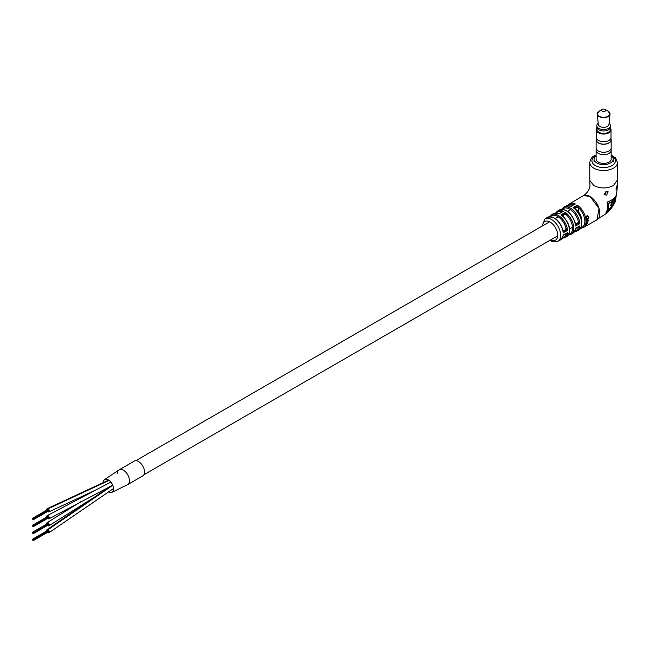 <?xml version="1.0" encoding="UTF-8"?>
<svg xmlns="http://www.w3.org/2000/svg" width="650" height="650" viewBox="0 0 650 650"><rect width="100%" height="100%" fill="white"/><g stroke="black" fill="none" stroke-linecap="round" stroke-linejoin="round"><path stroke-width="0.97" d="M581.474 219.391A8.101 4.68 -120 0 0 576.046 209.633M47.637 518.416A1.812 1.048 -120 0 0 48.019 518.708A1.812 1.048 -120 0 0 48.953 518.822A1.812 1.048 -120 0 0 49.238 517.392A1.812 1.048 -120 0 0 48.084 515.791A1.812 1.048 -120 0 0 47.141 515.678A1.812 1.048 -120 0 0 46.833 517.026M47.637 525.379A1.812 1.048 -120 0 0 48.051 525.696A1.812 1.048 -120 0 0 48.953 525.785A1.812 1.048 -120 0 0 49.238 524.331A1.812 1.048 -120 0 0 48.051 522.73A1.812 1.048 -120 0 0 47.141 522.641A1.812 1.048 -120 0 0 46.833 523.989M47.637 511.452A1.812 1.048 -120 0 0 48.051 511.761A1.812 1.048 -120 0 0 48.953 511.859A1.812 1.048 -120 0 0 49.238 510.404A1.812 1.048 -120 0 0 48.051 508.804A1.812 1.048 -120 0 0 47.141 508.714A1.812 1.048 -120 0 0 46.833 510.063M108.396 491.952A7.369 4.258 -120 0 0 111.832 492.399L127.701 484.591A8.531 4.924 -120 0 0 128.944 477.555A8.531 4.924 -120 0 0 123.11 470.064A8.531 4.924 -120 0 0 119.169 469.82A8.531 4.924 -120 0 1 123.435 470.243A8.531 4.924 -120 0 1 129.009 477.758A8.531 4.924 -120 0 1 127.701 484.591A8.531 4.924 -120 0 1 127.619 484.64A8.531 4.924 -120 0 0 127.701 484.591L142.781 475.889A8.531 4.924 -120 0 0 144.081 469.056A8.531 4.924 -120 0 0 138.515 461.541A8.531 4.924 -120 0 0 134.249 461.118L119.169 469.82A8.531 4.924 -120 0 0 117.406 473.671M111.832 492.399A7.369 4.258 -120 0 0 113.271 486.736A7.369 4.258 -120 0 0 108.607 480.049A7.369 4.258 -120 0 0 104.471 479.659A7.369 4.258 -120 0 0 103.147 482.739M104.471 479.659L119.169 469.82A8.531 4.924 -120 0 0 119.088 469.869M47.637 532.342A1.812 1.048 -120 0 0 48.067 532.667A1.812 1.048 -120 0 0 48.953 532.748A1.812 1.048 -120 0 0 49.229 531.286A1.812 1.048 -120 0 0 48.027 529.685A1.812 1.048 -120 0 0 47.141 529.604A1.812 1.048 -120 0 0 46.833 530.952M32.638 519.244L32.5 518.789L32.638 519.244M32.638 518.789L32.5 518.334L32.638 518.789M32.971 518.765L32.841 518.302L32.971 518.765M32.638 526.207L32.5 525.753L32.638 526.207M32.638 525.753L32.5 525.298L32.638 525.753M32.971 525.728L32.841 525.273L32.971 525.728M32.971 533.138L32.841 532.683L32.971 533.138M32.971 533.585L32.841 533.13L32.971 533.585M32.638 533.171L32.5 532.716L32.638 533.171M32.638 532.716L32.5 532.261L32.638 532.716M32.971 532.691L32.841 532.236L32.971 532.691M32.638 540.134L32.5 539.679L32.638 540.134M32.638 539.687L32.5 539.224L32.638 539.687M32.971 539.654L32.841 539.199L32.971 539.654M586.048 218.619L586.779 215.938L587.673 215.719L588.526 217.222L586.909 216.336L586.048 218.619M587.657 216.149L586.633 216.287L585.756 218.522M587.746 219.034L586.097 219.481A13.723 7.922 60 0 0 586.048 219.091L588.738 217.571A13.764 7.946 60 0 1 588.786 217.961L587.697 218.579A13.748 7.938 60 0 1 587.706 218.587L588.039 219.018L587.356 220.049L586.202 220.699A13.723 7.922 60 0 0 586.178 220.326L587.746 219.034L586.95 218.717L585.804 219.359M588.477 217.717A13.341 7.703 60 0 1 588.494 217.839L587.405 218.457A13.325 7.694 60 0 1 587.405 218.465L587.738 219.018M586.211 221.276L588.055 220.236A13.756 7.938 60 0 1 588.047 220.594L586.202 221.634A13.723 7.922 60 0 0 586.211 221.276M588.404 220.236L588.827 219.993L588.307 220.163M587.681 222.016L586.146 222.519A13.723 7.922 60 0 0 586.178 222.178L588.014 221.146A13.756 7.938 60 0 1 587.99 221.447L587.722 221.609A13.748 7.938 60 0 1 587.722 221.618L587.137 222.918L585.967 223.576A13.723 7.922 60 0 0 586.032 223.259L587.681 222.016L586.974 221.674M585.918 224.827L585.471 225.095A13.723 7.922 60 0 0 585.577 224.851L585.804 224.705A13.723 7.922 60 0 1 585.804 224.705L587.584 223.08L586.658 224.404L585.642 224.526L586.658 224.404M566.345 214.63A1.706 0.804 7.8 0 0 564.013 214.419L561.015 214.898A13.284 7.67 -120 0 1 568.929 226.72A13.284 7.67 -120 0 1 566.564 236.706C571.586 231.498 570.342 224.575 562.851 215.938L561.015 214.898L565.24 212.339L566.402 214.825A1.706 0.983 0 0 0 563.989 214.825L565.24 212.339A13.422 7.751 60 0 1 573.243 224.274A13.422 7.751 60 0 1 570.887 234.374L572.731 233.374A13.479 7.784 -120 0 0 575.567 228.239L579.873 225.842L578.305 227.646A1.706 0.983 120 0 0 578.142 227.037M575.567 223.828A1.706 1.17 131.6 0 0 575.648 223.909A1.706 1.17 131.6 0 0 575.697 223.949A1.706 1.17 131.6 0 0 576.786 224.031L577.468 223.641L577.102 223.462A1.706 0.983 120 0 0 578.305 221.374L579.873 223.616L575.567 226.005L575.583 223.909C571.837 212.94 566.394 208.317 559.252 210.031L557.456 211.128A13.422 7.751 60 0 1 563.306 211.226L559.081 213.785L558.025 213.411M560.324 213.086L559.081 213.785A13.284 7.67 -120 0 0 553.288 213.704L551.501 214.817A13.211 7.629 60 0 1 558.244 215.386A13.211 7.629 60 0 1 567.531 230.425L563.168 232.781L563.184 230.661C559.471 220.057 554.19 215.654 547.341 217.441A13.016 7.516 -120 0 1 554.011 217.986A13.016 7.516 -120 0 1 563.168 232.781L564.753 230.262A1.706 0.983 120 0 0 565.963 228.174L567.531 230.425L565.118 230.441A1.706 0.804 112.3 0 0 566.101 228.321M562.965 236.113L563.168 235.016L567.531 232.659L565.963 234.447A1.706 0.983 120 0 0 565.793 233.829M605.922 191.612A2.129 1.235 -60 0 1 604.443 193.879A2.129 1.235 -60 0 1 603.956 194.066M606.426 191.539L604.719 194.756L606.613 195.13L608.148 191.807L606.426 191.539M616.826 186.03C615.842 188.849 615.794 189.979 616.679 189.434C617.329 186.428 617.378 185.291 616.826 186.03L617.159 185.502M616.2 189.873L616.679 189.434M617.5 179.879L613.438 185.599C606.905 188.703 600.372 188.703 593.84 185.599L589.81 180.472L589.972 186.241C589.298 189.93 587.169 193.042 583.594 195.569L590.07 196.479L599.072 208.528L596.944 219.83M575.356 229.352L575.567 228.239L576.786 227.508M583.091 195.829L583.594 195.569M606.158 212.404C607.628 209.739 607.937 206.31 607.084 202.101C611.195 200.663 614.031 198.689 615.591 196.186L613.275 205.684L606.158 212.404M589.81 180.472L589.778 179.879M578.411 207.407L578.459 207.61A1.706 0.983 0 0 0 576.046 207.61L577.306 205.132L578.411 207.407A1.706 0.796 8 0 0 576.079 207.188L575.404 207.594A1.706 1.162 -11.3 0 0 574.933 208.561A1.706 1.162 -11.3 0 0 574.941 208.618A1.706 1.162 -11.3 0 0 574.966 208.731M587.543 215.711L588.526 217.222M587.917 216.678L586.633 216.287L587.917 216.678M587.446 218.904L586.95 218.717L587.446 218.904M587.405 218.465L587.356 220.049M587.056 219.895L585.902 220.545M573.032 205.181L573.105 204.352L575.38 204.019A13.723 7.922 60 0 0 569.424 203.881L583.139 195.796A13.861 8.003 60 0 1 590.038 196.503A13.861 8.003 60 0 1 599.097 208.715A13.861 8.003 60 0 1 596.968 219.822L583.139 227.638A13.723 7.922 60 0 0 585.496 217.287A13.723 7.922 60 0 0 577.306 205.132L573.081 207.643A13.634 7.873 -120 0 1 581.222 219.732A13.634 7.873 -120 0 1 578.858 230.011C583.944 224.583 582.628 217.474 574.901 208.674L573.081 207.643L575.404 207.594L575.445 208.024A1.706 0.983 0 0 0 574.949 208.666M572.39 205.847L571.155 206.529L570.074 206.156M578.451 221.52A1.706 0.796 112.1 0 1 577.468 223.641L579.873 223.616A13.593 7.849 60 0 0 570.31 208.106A13.593 7.849 60 0 0 563.428 207.488L565.224 206.399A13.634 7.873 -120 0 1 571.155 206.529L573.357 205.067M572.358 205.814L565.224 206.399M575.616 223.876A1.706 0.983 120 0 0 576.412 223.762L576.786 224.031L575.567 226.005A13.479 7.784 -120 0 0 566.085 210.641A13.479 7.784 -120 0 0 559.252 210.031M577.558 227.134L576.753 227.727M578.606 226.777L579.873 225.842A13.593 7.849 60 0 1 577.021 231.026L578.858 230.011M560.974 212.412L561.048 211.567L563.306 211.226L561.275 212.306M560.292 213.054L553.288 213.704M565.191 233.927L567.531 232.659A13.211 7.629 60 0 1 564.712 237.689L566.564 236.706M541.905 226.249L544.928 218.993A12.886 7.442 60 0 1 551.558 219.513A12.886 7.442 60 0 1 560.032 231.043A12.886 7.442 60 0 1 557.806 241.296L560.357 239.98A13.016 7.516 -120 0 0 563.168 235.016L564.411 234.301M566.247 233.586L564.387 234.504M563.168 230.596A1.706 1.186 132.9 0 0 563.249 230.677A1.706 1.186 132.9 0 0 563.29 230.717A1.706 1.186 132.9 0 0 564.411 230.823L564.013 230.531A1.706 0.983 120 0 1 563.217 230.644M566.101 234.439A1.706 0.804 112.3 0 0 565.858 233.797M578.451 227.638A1.706 0.796 112.1 0 0 578.207 226.996M562.892 215.93A1.706 0.983 0 0 1 563.387 215.296L563.339 214.825A1.706 1.178 -12.1 0 0 562.867 215.824A1.706 1.178 -12.1 0 0 562.876 215.881A1.706 1.178 -12.1 0 0 562.908 215.995M556.416 212.924A12.578 7.256 -120 0 1 560.974 211.689A1.706 0.983 180 0 1 561.421 212.136M561.048 211.567A1.706 0.804 -172.2 0 1 561.486 212.095M568.384 205.644A12.87 7.426 -120 0 1 573.032 204.474A1.706 0.983 180 0 1 573.479 204.921M573.105 204.352A1.706 0.796 -172 0 1 573.544 204.88M615.282 196.007L612.974 205.514L605.857 212.225M611.707 204.653L612.446 200.541L614.437 199.046L612.926 205.489L608.075 209.991L608.806 203.093L611.471 201.752L610.813 205.912L612.008 204.823L610.512 205.733M612.008 204.823L612.446 200.541M612.747 200.72L614.437 199.046M608.806 203.093L608.075 209.991M609.107 203.271L611.471 201.752M596.838 128.627A6.955 4.014 0 0 0 598.723 132.291A6.955 4.014 0 0 0 606.954 132.982A6.955 4.014 0 0 0 610.439 128.627M610.439 128.156A7.378 4.258 180 0 1 611.016 129.805A7.378 4.258 180 0 1 606.466 133.737A7.378 4.258 180 0 1 598.423 132.811A7.378 4.258 180 0 1 596.261 129.805A7.378 4.258 180 0 1 596.838 128.156M596.131 150.02A7.524 4.347 0 0 0 596.115 150.345L596.115 159.055A7.524 4.347 0 0 0 598.317 162.126A7.524 4.347 0 0 0 606.523 163.069A7.524 4.347 0 0 0 611.171 159.055L611.171 150.345A7.524 4.347 0 0 0 611.146 150.02M611.146 150.345A7.508 4.331 0 0 1 606.515 154.351A7.508 4.331 0 0 1 598.333 153.408A7.524 4.347 0 0 1 596.115 150.345A7.508 4.331 0 0 0 598.333 153.408A7.524 4.347 0 0 0 606.523 154.359A7.524 4.347 0 0 0 611.171 150.345L611.146 148.232M596.286 138.978A7.524 4.347 0 0 0 596.115 139.904L596.115 147.907A7.524 4.347 0 0 0 598.317 150.979A7.524 4.347 0 0 0 606.523 151.921A7.524 4.347 0 0 0 611.171 147.907L611.171 139.904A7.524 4.347 0 0 0 611 138.978M596.115 139.904A7.524 4.347 0 0 0 598.317 142.976A7.524 4.347 0 0 0 606.523 143.918A7.524 4.347 0 0 0 611.171 139.904M596.286 137.784L596.286 139.904A7.353 4.249 0 0 0 598.439 142.903A7.353 4.249 0 0 0 606.458 143.821A7.353 4.249 0 0 0 611 139.904L611 137.784M596.261 129.805L596.261 137.467A7.378 4.258 0 0 0 598.423 140.473A7.378 4.258 0 0 0 606.466 141.399A7.378 4.258 0 0 0 611.016 137.467L611.016 129.805M596.838 127.327L596.838 129.456A6.801 3.924 0 0 0 598.829 132.234A6.801 3.924 0 0 0 606.247 133.079A6.801 3.924 0 0 0 610.439 129.456L610.439 127.327M598.203 123.248A6.825 3.941 0 0 0 596.814 125.629L596.814 127.018A6.825 3.941 0 0 0 598.812 129.805A6.825 3.941 0 0 0 606.255 130.658A6.825 3.941 0 0 0 610.464 127.018L610.464 125.629A6.825 3.941 0 0 0 609.082 123.248M596.814 125.629A6.825 3.941 0 0 0 598.812 128.407A6.825 3.941 0 0 0 606.255 129.261A6.825 3.941 0 0 0 610.464 125.629M602.136 109.436A2.129 1.235 0 0 0 602.136 111.174A2.129 1.235 0 0 0 605.15 111.174A2.129 1.235 0 0 0 605.15 109.436A2.129 1.235 0 0 0 602.136 109.436L599.219 111.117L597.269 114.164L598.317 124.41A5.33 3.079 0 0 0 599.869 126.409A5.33 3.079 0 0 0 605.532 127.108A5.33 3.079 0 0 0 608.961 124.41L610.009 114.164A6.378 3.681 180 0 1 605.906 117.39A6.378 3.681 180 0 1 599.129 116.553A6.378 3.681 180 0 1 597.269 114.164A6.378 3.681 180 0 1 597.545 112.864M599.219 111.117A6.256 3.616 0 0 0 599.219 116.228A6.256 3.616 0 0 0 608.067 116.228A6.256 3.616 0 0 0 608.067 111.117L605.15 109.436L608.067 111.117L610.009 114.164A6.378 3.681 180 0 0 609.741 112.864M596.115 155.618A9.596 5.541 0 0 0 594.043 159.055A9.596 5.541 0 0 0 596.854 162.971A9.596 5.541 0 0 0 607.311 164.166A9.596 5.541 0 0 0 613.234 159.055A9.596 5.541 0 0 0 611.171 155.618M109.086 480.382L48.051 508.804M48.027 529.685L112.783 485.29M562.591 237.689A12.358 7.134 -120 0 0 565.963 234.447M574.966 231.034A12.74 7.353 -120 0 0 578.305 227.646M550.631 239.923A10.758 6.207 -120 0 0 557.716 234.959A10.758 6.207 -120 0 0 550.119 222.089A10.758 6.207 -120 0 0 542.531 225.891M596.115 155.602A11.724 6.768 0 0 0 595.351 156.008A11.724 6.768 0 0 0 595.351 165.579A11.724 6.768 0 0 0 611.934 165.579A11.724 6.768 0 0 0 611.171 155.602M617.5 179.944L617.5 162.532A13.861 8.003 180 0 1 613.438 168.188A13.861 8.003 180 0 1 598.333 169.926A13.861 8.003 180 0 1 589.778 162.532L589.778 179.944M565.963 228.174A12.358 7.134 -120 0 0 558.894 217.238A12.358 7.134 -120 0 0 550.444 216.645M578.305 221.374A12.74 7.353 -120 0 0 571.131 210.096A12.74 7.353 -120 0 0 562.396 209.268M568.799 234.382A12.578 7.256 -120 0 0 572.471 226.557A12.578 7.256 -120 0 0 566.402 214.825M581.092 227.654A12.87 7.426 -120 0 0 584.724 219.546A12.87 7.426 -120 0 0 578.459 207.61L578.459 211.811M143.894 474.752L557.7 235.844M569.652 228.946L572.544 227.273M135.793 460.72L549.599 221.804M555.352 218.489L558.269 216.799M567.702 211.356L570.578 209.698M112.734 485.168L48.953 518.822M110.849 482.073L47.141 515.678M47.141 522.641L80.925 501.654M48.953 525.785L105.625 490.1M108.672 480.09L47.141 508.714M95.623 490.076L48.953 511.859M48.953 532.748L113.555 488.499M47.141 529.604L109.094 487.11M33.442 519.196L48.523 510.494M33.174 518.724L48.254 510.023M33.442 519.642L48.523 510.941M32.5 518.334L47.58 509.632M32.841 518.302L47.913 509.6M33.442 526.159L48.523 517.457M33.174 525.688L48.254 516.986M33.442 526.606L48.523 517.904M32.5 525.298L47.58 516.596M32.841 525.273L47.913 516.563M33.442 533.122L48.523 524.42M33.174 532.651L48.254 523.949M33.442 533.569L48.523 524.867M32.5 532.261L47.58 523.559M32.841 532.236L47.913 523.526M33.442 540.085L48.523 531.383M33.174 539.614L48.254 530.912M33.442 540.532L48.523 531.83M32.5 539.224L47.58 530.522M32.841 539.199L47.913 530.489M560.357 239.98L564.102 234.739M562.226 238.298L564.712 237.689M572.731 233.374L576.485 227.955M574.576 231.676L577.021 231.026M550.006 240.289L550.558 240.622C552.029 241.938 554.442 242.166 557.806 241.296M617.5 162.532L615.542 157.893L611.171 155.009M596.115 155.009L594.279 155.903C592.069 156.699 590.566 158.909 589.778 162.532M617.492 180.156C617.727 184.893 616.964 192.116 615.192 201.817C608.619 214.866 603.517 214.216 597.179 219.692M544.928 218.993L547.341 217.441M583.139 227.638L580.702 228.312M569.424 203.881L567.621 205.652M573.934 204.644L571.862 205.879M563.428 207.488L561.641 209.276M557.456 211.128L555.677 212.94M561.868 211.868L559.788 213.127M570.887 234.374L568.425 235.016M551.501 214.817L549.738 216.661M613.234 161.834L613.234 159.055M594.043 161.834L594.043 159.055M596.131 150.345L596.131 148.232"/></g></svg>

